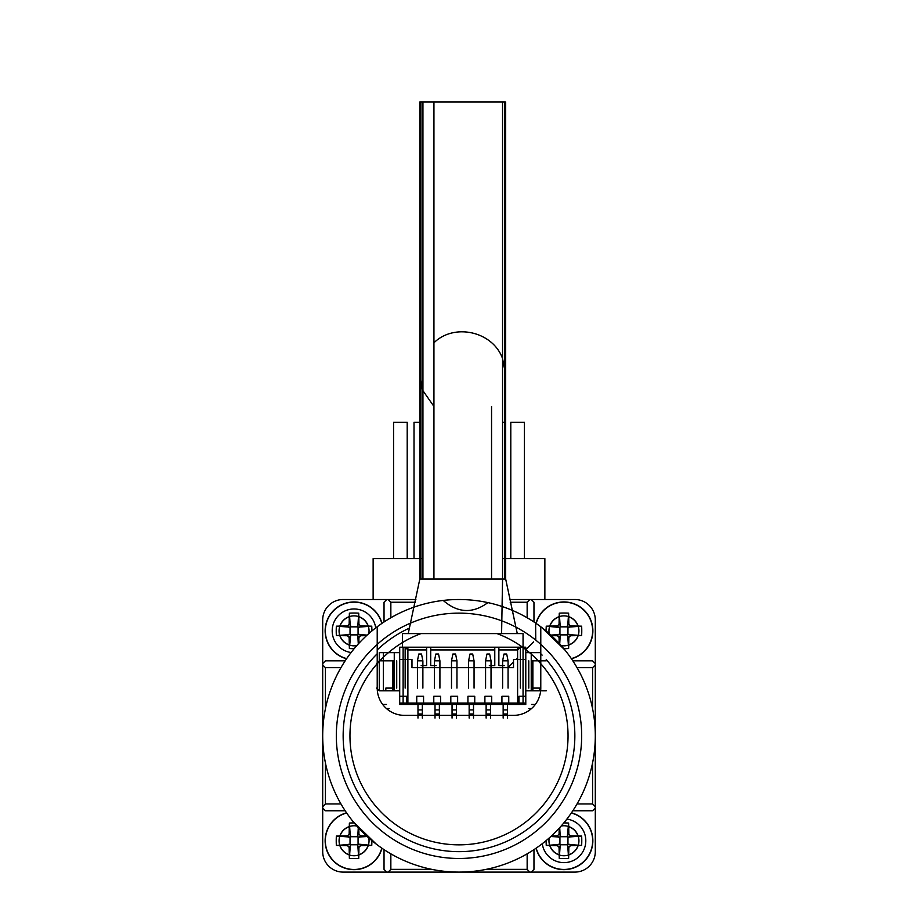 <?xml version="1.0" encoding="UTF-8"?>
<svg xmlns="http://www.w3.org/2000/svg" width="918" height="918" viewBox="0 0 918 918"><rect width="100%" height="100%" fill="white"/><g stroke="black" fill="none" stroke-linecap="round" stroke-linejoin="round"><path stroke-width="1.38" d="M419.813 558.614L373.133 558.614L373.133 599.511L343.148 599.511A20.448 20.448 0 0 0 322.7 619.948L322.7 851.652A20.448 20.448 0 0 0 343.148 872.1L574.852 872.1A20.448 20.448 0 0 0 595.3 851.652L595.3 619.948A20.448 20.448 0 0 0 574.852 599.511L509.616 599.511L574.852 599.511A20.448 20.448 0 0 1 595.3 619.948L595.3 851.652L595.3 808.047L592.569 810.766L572.832 810.766M390.85 853.843L390.85 869.369L388.13 872.1L343.148 872.1L574.852 872.1A20.448 20.448 0 0 0 595.3 851.652M373.133 599.511L343.148 599.511A20.448 20.448 0 0 0 322.7 619.948L322.7 851.652A20.448 20.448 0 0 0 343.148 872.1M421.052 633.581A109.035 109.035 0 0 0 371.675 801.104A109.035 109.035 0 0 0 546.325 801.104A109.035 109.035 0 0 0 496.948 633.581A109.035 109.035 0 0 1 546.325 801.104A109.035 109.035 0 0 1 371.675 801.104A109.035 109.035 0 0 1 421.052 633.581M504.59 102.024L419.813 102.024L433.939 102.024L433.939 579.063L504.59 579.063L504.59 102.024L502.559 102.024L502.559 358.559L505.68 374.624L505.68 378.491L505.68 374.624L502.559 358.559C492.966 331.536 454.364 322.666 433.939 342.793M505.68 102.024L505.68 579.063L502.559 579.063L502.559 358.559M420.903 102.024L420.903 579.063L433.939 579.063L419.813 579.063L419.813 374.624L419.813 579.063L408.235 633.581L501.595 633.581L502.559 579.063M487.906 602.61C473.103 599.431 458.197 598.708 443.199 600.429C457.795 613.109 472.701 613.832 487.906 602.61A136.3 136.3 0 0 1 540.782 626.764L535.619 623.081L540.782 626.764A136.3 136.3 0 0 1 559.819 827.52A136.3 136.3 0 0 1 358.181 827.52A136.3 136.3 0 0 1 377.218 626.764L377.218 653.742A115.852 115.852 0 0 0 375.175 815.769A115.852 115.852 0 0 0 537.122 821.346A115.852 115.852 0 0 0 546.233 659.56M541.069 626.983L541.769 627.522M564.88 649.99L541.746 627.499M570.594 657.552L571.226 658.458M443.199 600.429A136.3 136.3 0 0 0 377.218 626.764L377.218 644.379A122.668 122.668 0 0 1 540.782 644.379L540.782 626.764A136.3 136.3 0 0 1 559.819 827.52A136.3 136.3 0 0 1 358.181 827.52A136.3 136.3 0 0 1 377.218 626.764M382.278 848.462L378.698 845.937M376.931 844.617L376.231 844.09M353.12 821.621L376.254 844.101M347.406 814.059L346.774 813.153M378.813 846.017L380.752 847.406M381.463 847.899L381.968 848.243A28.906 28.906 0 0 1 325.144 840.75A28.906 28.906 0 0 1 346.556 812.832M535.756 639.984L535.619 623.081M382.439 831.639L379.341 829.092M531.568 704.462L535.32 704.462M409.508 628.05A118.583 118.583 0 0 0 377.218 649.933M382.68 704.462L386.432 704.462M531.545 708.547L528.825 708.547M389.175 708.547L386.455 708.547M531.235 652.664L525.784 652.664L525.784 690.829L531.235 690.829L531.235 652.664L540.782 652.664M542.136 655.119A115.852 115.852 0 0 0 540.782 653.742L540.782 626.764M531.235 660.845L532.188 660.845L532.188 690.829L532.188 660.845L532.188 690.829L532.188 688.098L539.692 688.098L539.692 690.829L531.235 690.829L542.136 690.829M436.165 665.607L430.714 665.607L430.714 649.933L494.779 649.933L494.779 665.607L489.328 665.607M494.779 649.933L494.779 647.213M504.315 665.607L498.864 665.607L498.864 649.933L517.603 649.933L517.603 688.098L517.603 649.933L520.334 647.213L520.334 688.098M498.864 647.213L498.864 649.933M405.159 688.098L405.159 647.213L407.89 649.933L407.89 688.098L407.89 649.933L407.89 659.48L399.709 659.48L411.975 659.48L411.975 667.661L513.518 667.661L513.518 659.48L525.784 659.48L525.784 696.28L518.968 696.28L518.968 704.462L508.744 704.462L508.744 696.28L501.928 696.28L501.928 704.462L501.928 696.28L508.744 696.28L508.744 704.462L491.715 704.462L491.715 696.28L484.899 696.28L484.899 704.462L484.899 696.28L491.715 696.28L491.715 704.462L474.744 704.462L474.744 696.28L467.928 696.28L467.928 704.462L467.928 696.28L474.744 696.28L474.744 704.462L457.634 704.462L457.634 696.28L450.818 696.28L450.818 704.462L450.818 696.28L457.634 696.28L457.634 704.462L440.606 704.462L440.606 696.28L433.789 696.28L433.789 704.462L433.789 696.28L440.606 696.28L440.606 704.462L423.565 704.462L423.565 696.28L416.749 696.28L416.749 704.462L416.749 696.28L423.565 696.28L423.565 704.462L406.525 704.462L406.525 696.28L399.709 696.28L406.525 696.28L406.525 704.462L399.709 704.462L399.709 703.096L525.784 703.096L525.784 704.462L399.709 704.462L399.709 647.213L402.44 647.213L402.44 633.581L523.053 633.581L523.053 647.213L520.334 647.213L517.603 649.933L517.603 659.48L525.784 659.48L525.784 647.213L523.053 647.213L523.053 704.462L517.603 704.462L517.603 647.213L523.053 647.213L402.44 647.213L405.159 647.213L407.89 649.933L426.629 649.933L426.629 665.607L421.178 665.607M403.117 647.213L403.117 704.462L407.89 704.462L407.89 647.213M426.629 649.933L426.629 647.213M430.714 647.213L430.714 649.933M417.977 715.363L417.977 709.912L422.337 709.912L422.337 715.363M417.977 703.096L417.977 718.083M417.977 713.997L422.337 713.997L422.337 703.096M422.337 713.997L422.337 718.083M435.017 715.363L435.017 709.912L439.378 709.912L439.378 715.363M435.017 703.096L435.017 718.083M435.017 713.997L439.378 713.997L439.378 703.096M439.378 713.997L439.378 718.083M452.046 715.363L452.046 709.912L456.407 709.912L456.407 715.363M452.046 703.096L452.046 718.083M452.046 713.997L456.407 713.997L456.407 703.096M456.407 713.997L456.407 718.083M469.155 715.363L469.155 709.912L473.516 709.912L473.516 715.363M469.155 703.096L469.155 718.083M469.155 713.997L473.516 713.997L473.516 703.096M473.516 713.997L473.516 718.083M486.127 715.363L486.127 709.912L490.487 709.912L490.487 715.363M486.127 703.096L486.127 718.083M486.127 713.997L490.487 713.997L490.487 703.096M490.487 713.997L490.487 718.083M503.156 715.363L503.156 709.912L507.516 709.912L507.516 715.363M503.156 703.096L503.156 718.083M503.156 713.997L507.516 713.997L507.516 703.096M507.516 713.997L507.516 718.083M525.784 696.28L525.784 704.462L518.968 704.462L518.968 696.28L525.784 696.28M376.541 688.098L379.272 690.829L394.258 690.829L394.258 652.664L399.709 652.664L399.709 690.829L385.812 690.829L385.812 688.098L393.306 688.098L393.306 690.829L393.306 660.845L393.306 690.829L393.306 660.845L394.258 660.845M417.426 688.098L417.426 660.845L418.792 654.029L421.523 654.029L422.877 660.845L417.426 660.845M434.466 688.098L434.466 660.845L435.832 654.029L438.552 654.029L439.917 660.845L434.466 660.845M451.507 688.098L451.507 660.845L452.872 654.029L455.592 654.029L456.957 660.845L451.507 660.845M468.605 688.098L468.605 660.845L469.97 654.029L472.701 654.029L474.055 660.845L468.605 660.845M485.576 688.098L485.576 660.845L486.942 654.029L489.661 654.029L491.027 660.845L485.576 660.845M502.616 688.098L502.616 660.845L503.982 654.029L506.702 654.029L508.067 660.845L502.616 660.845M546.233 660.845L532.876 660.845L532.876 690.829L546.233 690.829M542.412 690.829L534.919 690.829M394.258 652.664L379.272 652.664L379.272 690.829L392.629 690.829L392.629 660.845L379.272 660.845L376.541 663.565M390.575 690.829L383.081 690.829M422.877 688.098L422.877 660.845M439.917 688.098L439.917 660.845M456.957 688.098L456.957 660.845M474.055 688.098L474.055 660.845M491.027 688.098L491.027 660.845M508.067 688.098L508.067 660.845M528.779 660.845L528.779 688.098M396.714 660.845L396.714 688.098M383.357 652.664L383.357 690.829M540.782 688.098L540.782 644.379A122.668 122.668 0 0 1 547.335 820.921A122.668 122.668 0 0 1 370.665 820.921A122.668 122.668 0 0 1 377.218 644.379L377.218 688.098A27.265 27.265 0 0 0 404.482 715.363L513.518 715.363A27.265 27.265 0 0 0 540.782 688.098M422.934 579.063L422.934 102.024M491.555 579.063L491.555 406.456M371.744 845.421L359.236 844.216L360.659 845.627A50.88 3.775 0 0 0 371.744 845.421A48.665 29.628 -90 0 0 371.882 840.624M360.659 845.627L358.927 847.36A50.88 3.775 -90 0 1 358.731 858.445A48.665 29.628 0 0 1 349.379 858.445L350.343 844.767A1.744 1.733 135 0 0 350.033 844.468L336.355 845.421A50.88 3.775 0 0 0 347.452 845.627L348.863 844.216M350.584 845.937L349.173 847.36A50.88 3.775 90 0 0 349.379 858.445M349.173 847.36L347.452 845.627M354.187 822.918A48.665 29.628 180 0 0 349.379 823.056A50.88 3.775 90 0 0 349.173 834.152L347.452 835.873A50.88 3.775 180 0 0 336.355 836.08A48.665 29.628 90 0 0 336.229 840.75A48.665 29.628 90 0 0 336.355 845.421M366.557 835.954A50.88 3.775 180 0 0 360.659 835.873L358.927 834.152A50.88 3.775 -90 0 0 358.846 828.243M359.236 844.216L358.066 844.468A1.744 1.733 45 0 0 357.768 844.767L358.731 858.445M336.355 836.08L350.033 837.044A1.744 1.733 -135 0 0 350.343 836.734L349.379 823.056M358.284 827.634L357.768 836.734A1.744 1.733 -45 0 0 358.066 837.044L367.166 836.516M350.343 836.734L357.768 836.734M350.033 844.468L350.033 837.044M357.768 844.767L350.343 844.767M358.066 837.044L358.066 844.468M349.712 854.956A14.849 14.849 0 0 1 339.844 845.088A14.883 14.883 0 0 0 349.712 854.991M358.387 854.991A14.883 14.883 0 0 0 368.29 845.088M349.712 826.51A14.883 14.883 0 0 0 339.809 836.413A14.849 14.849 0 0 1 349.712 826.544M358.387 854.956A14.849 14.849 0 0 0 368.256 845.088M349.379 648.544L350.584 636.048L349.173 637.459A50.88 3.775 90 0 0 349.379 648.544A48.665 29.628 0 0 0 354.187 648.682M349.173 637.459L347.452 635.738A50.88 3.775 0 0 1 336.355 635.531A48.665 29.628 90 0 1 336.355 626.179L350.033 627.143A1.744 1.733 -135 0 0 350.343 626.845L349.379 613.167A50.88 3.775 90 0 0 349.173 624.251L350.584 625.663M348.863 627.396L347.452 625.984A50.88 3.775 180 0 0 336.355 626.179M347.452 625.984L349.173 624.251M371.882 630.987A48.665 29.628 -90 0 0 371.744 626.179A50.88 3.775 180 0 0 360.659 625.984L358.927 624.251A50.88 3.775 -90 0 0 358.731 613.167A48.665 29.628 180 0 0 354.05 613.029A48.665 29.628 180 0 0 349.379 613.167M358.846 643.357A50.88 3.775 -90 0 0 358.927 637.459L360.659 635.738A50.88 3.775 0 0 0 366.557 635.646M350.584 636.048L350.343 634.877A1.744 1.733 135 0 0 350.033 634.567L336.355 635.531M358.731 613.167L357.768 626.845A1.744 1.733 -45 0 0 358.066 627.143L371.744 626.179M367.166 635.084L358.066 634.567A1.744 1.733 45 0 0 357.768 634.877L358.284 643.977M358.066 627.143L358.066 634.567M350.343 626.845L357.768 626.845M350.033 634.567L350.033 627.143M357.768 634.877L350.343 634.877M349.712 616.621A14.883 14.883 0 0 0 339.809 626.512A14.849 14.849 0 0 1 349.712 616.655M349.712 645.056A14.849 14.849 0 0 1 339.844 635.187A14.883 14.883 0 0 0 349.712 645.102M368.29 626.512A14.883 14.883 0 0 0 358.387 616.621M368.256 626.524A14.849 14.849 0 0 0 358.387 616.655M381.968 623.368A28.906 28.906 0 0 0 325.397 627.074A28.906 28.906 0 0 0 346.556 658.78M546.256 626.179L558.764 627.396L557.341 625.984A50.88 3.775 180 0 0 546.256 626.179A48.665 29.628 90 0 0 546.118 630.987M557.341 625.984L559.073 624.251A50.88 3.775 90 0 1 559.269 613.167A48.665 29.628 180 0 1 568.621 613.167L567.657 626.845A1.744 1.733 -45 0 0 567.967 627.143L581.645 626.179A50.88 3.775 180 0 0 570.548 625.984L569.137 627.396M567.416 625.663L568.827 624.251A50.88 3.775 -90 0 0 568.621 613.167M568.827 624.251L570.548 625.984M563.813 648.682A48.665 29.628 0 0 0 568.621 648.544A50.88 3.775 -90 0 0 568.827 637.459L570.548 635.738A50.88 3.775 0 0 0 581.645 635.531A48.665 29.628 -90 0 0 581.771 630.861A48.665 29.628 -90 0 0 581.645 626.179M551.443 635.646A50.88 3.775 0 0 0 557.341 635.738L559.073 637.459A50.88 3.775 90 0 0 559.154 643.357M558.764 627.396L559.934 627.143A1.744 1.733 -135 0 0 560.232 626.845L559.269 613.167M581.645 635.531L567.967 634.567A1.744 1.733 45 0 0 567.657 634.877L568.621 648.544M559.716 643.977L560.232 634.877A1.744 1.733 135 0 0 559.934 634.567L550.834 635.084M567.657 634.877L560.232 634.877M567.967 627.143L567.967 634.567M560.232 626.845L567.657 626.845M559.934 634.567L559.934 627.143M568.288 616.655A14.849 14.849 0 0 1 578.156 626.524A14.883 14.883 0 0 0 568.288 616.621M559.613 616.621A14.883 14.883 0 0 0 549.71 626.512M568.288 645.102A14.883 14.883 0 0 0 578.191 635.199A14.849 14.849 0 0 1 568.288 645.056M559.613 616.655A14.849 14.849 0 0 0 549.744 626.524M571.444 658.78A28.906 28.906 0 0 0 567.726 602.197A28.906 28.906 0 0 0 536.032 623.368M568.621 823.056L567.416 835.564L568.827 834.152A50.88 3.775 -90 0 0 568.621 823.056A48.665 29.628 180 0 0 563.813 822.918M568.827 834.152L570.548 835.873A50.88 3.775 180 0 1 581.645 836.08A48.665 29.628 -90 0 1 581.645 845.421L567.967 844.468A1.744 1.733 45 0 0 567.657 844.767L568.621 858.445A50.88 3.775 -90 0 0 568.827 847.36L567.416 845.937M569.137 844.216L570.548 845.627A50.88 3.775 0 0 0 581.645 845.421M570.548 845.627L568.827 847.36M546.118 840.624A48.665 29.628 90 0 0 546.256 845.421A50.88 3.775 0 0 0 557.341 845.627L559.073 847.36A50.88 3.775 90 0 0 559.269 858.445A48.665 29.628 0 0 0 563.95 858.582A48.665 29.628 0 0 0 568.621 858.445M559.154 828.243A50.88 3.775 90 0 0 559.073 834.152L557.341 835.873A50.88 3.775 180 0 0 551.443 835.954M567.416 835.564L567.657 836.734A1.744 1.733 -45 0 0 567.967 837.044L581.645 836.08M559.269 858.445L560.232 844.767A1.744 1.733 135 0 0 559.934 844.468L546.256 845.421M550.834 836.516L559.934 837.044A1.744 1.733 -135 0 0 560.232 836.734L559.716 827.634M559.934 844.468L559.934 837.044M567.657 844.767L560.232 844.767M567.967 837.044L567.967 844.468M560.232 836.734L567.657 836.734M568.288 854.991A14.883 14.883 0 0 0 578.191 845.088A14.849 14.849 0 0 1 568.288 854.956M568.288 826.544A14.849 14.849 0 0 1 578.156 836.413A14.883 14.883 0 0 0 568.288 826.51M549.71 845.088A14.883 14.883 0 0 0 559.613 854.991M549.744 845.088A14.849 14.849 0 0 0 559.613 854.956M536.032 848.243A28.906 28.906 0 0 0 592.603 844.526A28.906 28.906 0 0 0 571.444 812.832M322.7 619.948L322.7 663.565L325.431 660.845L345.168 660.845M322.7 663.565L322.7 664.93L325.431 667.661L325.431 708.685M340.968 667.661L325.431 667.661M384.034 621.979L384.034 602.231L386.765 599.511L343.148 599.511M502.559 558.614L544.867 558.614L544.867 599.511M422.934 558.614L420.903 558.614M356.838 645.583A14.998 14.998 0 0 1 339.121 632.25A14.998 14.998 0 0 1 354.05 615.863A14.998 14.998 0 0 1 368.784 633.638M527.15 617.768L527.15 602.231L529.87 599.511L509.616 599.511M415.877 599.511L388.13 599.511L390.85 602.231L390.85 617.768M345.168 810.766L325.431 810.766L322.7 808.047L322.7 806.681L325.431 803.95L340.968 803.95M533.966 849.632L533.966 869.369L531.235 872.1L529.87 872.1L527.15 869.369L527.15 853.843M577.032 803.95L592.569 803.95L595.3 806.681M595.3 664.93L592.569 667.661L577.032 667.661M572.832 660.845L592.569 660.845L595.3 663.565L595.3 619.948M531.235 872.1L574.852 872.1M322.7 808.047L322.7 851.652M388.13 599.511L386.765 599.511M574.852 599.511L529.87 599.511M368.784 837.973A14.998 14.998 0 0 1 355.45 855.679A14.998 14.998 0 0 1 339.063 840.75A14.998 14.998 0 0 1 356.838 826.016M386.765 872.1L384.034 869.369L384.034 849.632M561.162 826.016A14.998 14.998 0 0 1 578.879 839.35A14.998 14.998 0 0 1 563.95 855.748A14.998 14.998 0 0 1 549.216 837.973M549.216 633.638A14.998 14.998 0 0 1 562.55 615.932A14.998 14.998 0 0 1 578.937 630.861A14.998 14.998 0 0 1 561.162 645.583M531.235 599.511L533.966 602.231L533.966 621.979M414.018 422.326L419.813 422.326L414.018 422.326L414.018 558.614M420.903 422.326L419.813 422.326M393.581 422.326L407.202 422.326L393.581 422.326L393.581 558.614M502.559 422.326L503.982 422.326L502.559 422.326M510.798 422.326L524.419 422.326L510.798 422.326L510.798 558.614M532.876 690.829L532.876 688.098M392.629 688.098L392.629 690.829M357.515 845.937L358.927 847.36M349.173 834.152L350.584 835.564M347.452 835.873L348.863 837.285M359.236 837.285L360.659 835.873M358.927 834.152L357.515 835.564M346.671 812.992A28.722 28.722 0 0 0 350.332 869.231A28.722 28.722 0 0 0 381.808 848.129M375.703 627.923A21.848 21.848 0 0 0 332.247 629.381A21.848 21.848 0 0 0 351.112 652.514M348.863 634.315L347.452 635.738M360.659 625.984L359.236 627.396M358.927 624.251L357.515 625.663M357.515 636.048L358.927 637.459M360.659 635.738L359.236 634.315M381.808 623.471A28.722 28.722 0 0 0 325.58 627.132A28.722 28.722 0 0 0 346.671 658.608M560.485 625.663L559.073 624.251M568.827 637.459L567.416 636.048M570.548 635.738L569.137 634.315M558.764 634.315L557.341 635.738M559.073 637.459L560.485 636.048M571.329 658.608A28.722 28.722 0 0 0 567.668 602.38A28.722 28.722 0 0 0 536.192 623.471M542.297 843.688A21.848 21.848 0 0 0 585.753 842.219A21.848 21.848 0 0 0 566.888 819.097M569.137 837.285L570.548 835.873M557.341 845.627L558.764 844.216M559.073 847.36L560.485 845.937M560.485 835.564L559.073 834.152M557.341 835.873L558.764 837.285M536.192 848.129A28.722 28.722 0 0 0 592.42 844.468A28.722 28.722 0 0 0 571.329 812.992M527.15 602.231L510.201 602.231M415.292 602.231L390.85 602.231M325.431 762.927L325.431 803.95M390.85 869.369L431.873 869.369M486.127 869.369L527.15 869.369M592.569 803.95L592.569 762.927M592.569 708.685L592.569 667.661M505.68 579.063L517.27 633.581M419.813 579.063L419.813 374.624C419.675 379.157 420.708 384.516 422.934 390.689L433.939 406.456M419.813 102.024L419.813 374.624L422.934 390.689M508.067 667.466L513.518 662.016M516.054 659.48L517.603 657.919M525.784 649.749L533.633 641.889M407.202 558.614L407.202 422.326M524.419 558.614L524.419 422.326"/></g></svg>
